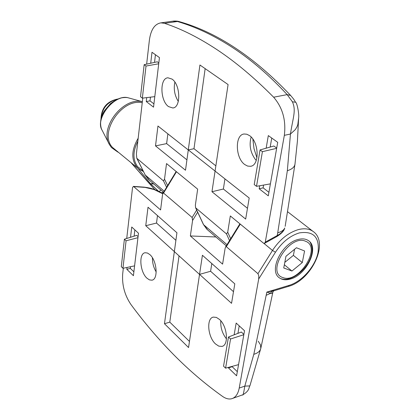 <?xml version="1.0" encoding="UTF-8"?>
<svg xmlns="http://www.w3.org/2000/svg" width="420" height="420" viewBox="0 0 420 420"><rect width="100%" height="100%" fill="white"/><g stroke="black" fill="none" stroke-linecap="round" stroke-linejoin="round"><path stroke-width="0.63" d="M298.043 239.505C281.773 243.191 268.417 270.916 279.368 277.825C282.256 279.914 285.931 280.319 290.399 279.038C306.6 274.974 319.673 247.569 308.469 240.665C305.734 238.775 302.258 238.387 298.043 239.505M272.974 291.769L272.349 293.113L271.325 293.538L266.847 292.094L289.175 285.353C301.949 281.563 315.262 266.416 318.019 252.593C319.809 237.269 313.572 230.711 299.318 232.911C290 235.788 282.046 242.235 275.452 252.236L258.689 279.006L239.222 388.075C238.046 394.076 235.51 397.635 231.609 398.758C228.774 399.431 225.74 398.638 222.506 396.38C205.191 384.043 188.89 370.12 173.607 354.617C158.34 339.113 144.086 322.371 130.851 304.385C124.651 295.118 121.931 284.965 122.682 273.919L123.333 268.207M232.906 398.296L242.597 394.847C242.975 396.002 243.705 393.094 244.797 386.117L253.801 354.312L266.847 292.094L274.57 290.588L288.346 286.419L289.175 285.353M258.689 279.006L258.772 275.767L257.948 273.688L226.328 246.682L225.593 246.944L225.115 248.372L222.59 264.138L190.36 235.961L215.896 236.975M127.045 267.435L126.83 269.315L133.418 275.704L138.484 233.226L131.733 227.015L130.541 237.279M228.569 367.358L228.47 367.925L236.591 375.8L244.524 330.745L236.166 323.054L234.145 334.824M174.347 251.627L164.467 323.736L188.543 347.545L199.537 274.412L174.347 251.627M176.935 232.764L148.013 207.228L145.751 225.719L174.353 251.591L176.935 232.764M202.414 255.266L199.542 274.375L231.546 303.324L234.806 283.862L202.414 255.266M146.937 278.182L149.452 279.893L151.867 280.182C158.434 279.584 157.017 260.663 149.898 254.636L147.462 253.024L145.131 252.74C138.542 253.37 139.907 272.008 146.937 278.182M215.518 343.943L218.741 346.117L221.828 346.427C229.026 345.466 227.409 326.198 219.513 319.457L216.379 317.405L213.402 317.105C206.183 318.082 207.716 337.034 215.518 343.943M197.657 212.195L192.575 220.495L192.14 217.487L163.548 193.069L162.96 193.284L162.524 194.749L160.582 209.932L133.445 186.375L132.547 187.546L126.73 238.466M192.575 220.495L190.36 235.961M152.439 257.812C152.355 262.883 153.61 267.603 156.203 271.961M220.784 320.796C220.416 327.532 222.311 333.569 226.469 338.903M162.74 193.772L154.056 189.525L143.908 187.131M239.222 388.075L244.797 386.117L249.884 385.912C248.635 387.145 250.142 390.469 242.933 394.732M211.801 263.55L210.604 271.268L199.542 274.375M210.604 271.268L233.499 291.68M157.479 215.586L156.529 223.052L175.896 240.324M156.529 223.052L145.751 225.719M179.035 255.869L169.79 322.124L164.467 323.736M169.79 322.124L189.462 341.434M232.202 366.361L232.15 366.681L228.47 367.925M239.216 325.862L237.92 333.365M232.15 366.681L237.316 371.669M243.889 334.373L241.353 332.036L228.464 337.024L223.54 366.177L225.587 368.167L238.56 364.628M134.857 229.887L134.117 236.161M130.525 266.716L130.331 268.375L133.88 271.803M138.08 236.639L136.689 235.358L124.399 239.195L121.291 266.674L122.95 268.286L134.589 265.87M130.331 268.375L126.83 269.315M225.587 368.167L230.548 338.987L243.831 334.698M230.548 338.987L228.464 337.024M122.95 268.286L126.084 240.781L124.399 239.195M126.084 240.781L137.954 237.689M244.787 164.572L247.606 166.073L250.404 166.304C259.791 165.727 259.172 141.866 249.517 135.608L246.818 134.227L244.162 134.001C234.717 134.615 235.274 158.088 244.787 164.572M259.707 185.766L259.182 188.806L268.291 195.846L277.715 142.328L268.312 135.592L266.149 148.202M146.732 97.613L146.276 101.546L153.536 107.158L159.453 57.603L151.988 52.259L150.717 63.236M215.077 171.05L228.081 84.562L199.925 65L188.286 149.914L215.077 171.05M211.969 191.725L245.669 219.083L249.202 198.02L215.072 171.092L211.969 191.725L223.377 189.021L247.48 208.299M185.504 170.242L188.281 149.956L157.946 126.021L155.516 145.898L185.504 170.242M171.995 79.076L167.942 77.8C159.569 78.052 160.109 100.916 168.535 106.596L172.788 107.972C181.115 107.777 180.547 84.562 171.995 79.076M142.763 98.096L136.39 153.914L136.789 158.251L163.49 180.894L164.519 179.183L166.52 163.574L197.662 189.137L195.374 205.06L195.578 207.758L226.49 233.909L227.714 232.186L230.317 215.943L263.387 243.085L264.537 243.327L265.272 242.135L284.34 135.34C286.172 120.32 282.608 107.609 273.646 97.214C254.546 77.926 235.783 62.155 217.361 49.907C198.965 37.721 181.351 28.859 164.514 23.321L160.907 22.864C154.681 23.956 150.838 29.71 149.389 40.12L146.643 64.134M264.642 243.269L276.88 236.518L277.221 235.547C281.069 233.504 283.574 230.984 284.739 227.976C283.941 230.039 281.6 231.667 277.72 232.843L287.343 170.725L290.456 134.027C292.934 117.395 296.383 110.686 292.394 101.782L287.17 94.621C269.162 75.222 250.924 59.514 232.454 47.497C214.069 35.522 195.725 26.854 177.429 21.504L172.814 21.2M273.646 97.214L287.17 94.621L290.666 95.487M179.582 21.704L177.429 21.504L164.514 23.321M290.556 95.371C295.517 101.231 293.879 99.75 295.627 102.265C297.171 102.795 299.276 114.697 298.641 117.852L297.843 124.472L296.94 126.94L295.312 129.612L290.456 134.027L284.34 135.34M295.633 102.275L292.394 101.782M174.867 82.147C173.46 89.035 174.61 95.456 178.311 101.42M252.84 139.078L254.016 148.68L256.946 157.894M251.171 137.056L251.06 137.361C249.013 145.215 250.425 152.549 255.308 159.369L256.268 160.429M167.869 133.849L166.625 143.614L186.926 159.852M166.625 143.614L155.516 145.898M224.952 178.889L223.377 189.021M205.154 68.633L193.982 148.712L215.859 165.842M193.982 148.712L188.286 149.914M155.437 54.731L154.539 62.402M150.454 97.162L150.014 100.868L153.925 103.877M158.818 62.905L157.285 61.798L144.154 64.68L140.522 96.736L142.354 98.149L146.013 66.045L158.713 63.777M150.014 100.868L146.276 101.546M263.597 185.073L263.12 187.856L268.91 192.313M263.12 187.856L259.182 188.806M271.745 138.049L270.186 147.053M276.707 148.066L273.856 146.008L260.064 149.935L254.216 184.559L256.515 186.333L270.401 183.86M142.354 98.149L154.791 96.632M146.013 66.045L144.154 64.68M256.515 186.333L262.411 151.662L276.659 148.339M262.411 151.662L260.064 149.935M129.476 98.154L128.294 97.829C114.508 93.807 94.5 118.687 102.249 130.505L109.127 143.939M142.233 102.758C121.737 97.955 98.427 133.13 112.492 147.425L138.164 168.515M129.355 98.123L128.352 97.839C114.613 93.492 94.537 118.577 102.086 130.211M131.318 162.976L154.938 189.719M163.475 192.25L161.474 192.796M153.773 183.971L150.586 183.766L153.258 183.53M160.734 189.908L159.353 191.646M285.952 256.279L283.736 267.971L291.947 271.031L302.29 262.574L304.579 250.976L296.452 247.742L285.952 256.279M284.797 262.374L293.396 255.371L294.572 249.27M293.396 255.371L302.29 262.574M284.345 264.763L291.947 271.031M257.948 273.688L272.486 250.441C279.589 239.668 288.157 232.733 298.2 229.651C304.132 228.113 309.036 228.669 312.911 231.31L287.737 211.832M263.844 243.348L272.486 250.441L275.452 252.236M144.512 187.373L133.901 186.611M176.474 171.738L163.548 193.069M192.14 217.487L196.67 210.079M253.801 354.312C257.812 353.141 260.143 351.151 260.804 348.348L260.479 344.794L258.195 341.177M240.287 224.128L226.328 246.682M266.264 295.27L270.254 293.433L272.087 291.249M154.056 189.525L154.061 189.399C151.694 188.417 148.344 187.666 144.008 187.136L133.445 186.375M137.109 158.697L145.231 175.019L149.557 180.374L163.548 192.313M164.225 191.195L145.231 175.019L136.82 158.314M164.519 179.183L167.617 185.593M227.714 232.186L230.664 238.744M195.815 208.1L203.59 224.71L227.01 244.65M229.514 240.602L226.49 233.909M195.578 207.758L203.396 224.453L207.832 230.097L226.28 245.831M265.272 242.135L277.221 235.547L277.72 232.843M166.588 187.294L163.49 180.894M298.636 117.878L297.428 141.015L294.992 164.036C294.583 166.997 292.031 169.228 287.343 170.725M111.421 147.494L109.52 144.716C99.02 128.195 123.029 96.71 142.349 101.719M143.383 171.491L139.125 169.291L136.668 166.982C131.072 159.185 131.576 149.594 138.185 138.206M137.849 141.115C132.725 151.415 132.678 159.962 137.708 166.766L142.963 170.651M158.45 191.205L150.586 183.766L137.923 168.32M146.176 179.97L131.229 162.907M117.143 99.283C107.489 101.861 102.165 108.181 101.168 118.251M282.807 277.536C298.594 284.298 322.14 247.086 305.618 241.28C289.795 233.678 265.503 272.496 282.807 277.536M272.958 291.842L260.804 348.348L249.884 385.912M288.472 286.382C311.488 280.24 329.742 242.319 312.911 231.31M273.977 290.771L273.01 291.59M162.797 193.609C160.881 192.271 157.967 190.869 154.061 189.399M176.164 171.486L162.96 193.284M239.904 223.808L225.593 246.944M222.532 346.195L221.828 346.427M152.392 280.04L151.867 280.182M251.197 166.126L250.404 166.304M173.339 107.872L172.788 107.972M148.612 179.571L144.968 174.678M290.567 95.382C254.006 56.81 216.883 32.214 179.188 21.593M294.992 164.036L285.164 226.328M179.225 21.593C177.959 21.152 176.117 20.979 173.686 21.074L160.907 22.864M284.655 228.275C284.078 230.827 281.51 233.562 276.953 236.476M203.396 224.453L206.903 229.304M255.308 159.369L256.048 160.198M128.352 97.839L142.354 101.687M117.915 152.14L111.463 147.551L109.52 144.716M128.315 97.829C126.961 97.377 124.667 97.388 121.438 97.855C118.697 98.411 115.028 100.333 110.444 103.624L104.349 110.838C98.732 119.537 100.721 127.995 102.008 130.053M146.003 179.802L154.912 189.709M117.789 99.005C106.985 101.246 101.383 107.93 100.979 119.044M310.076 242.135C319.095 258.321 295.139 283.952 280.618 278.591"/></g></svg>
